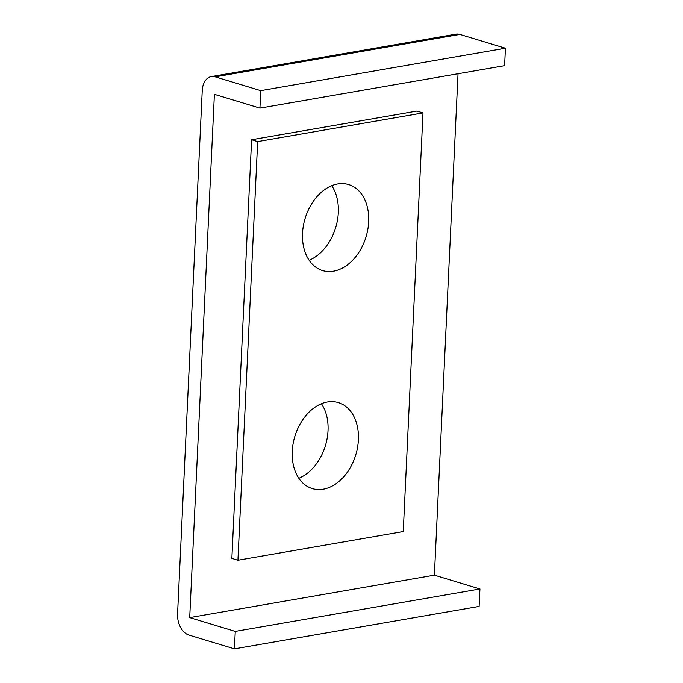<?xml version="1.0" encoding="UTF-8"?>
<svg xmlns="http://www.w3.org/2000/svg" width="683" height="683" viewBox="0 0 683 683"><rect width="100%" height="100%" fill="white"/><g stroke="black" fill="none" stroke-linecap="round" stroke-linejoin="round"><path stroke-width="1.02" d="M321.437 403.713A44.933 31.828 -73.1 0 1 325.415 445.623A44.933 31.828 -73.1 0 1 298.847 478.279M323.264 489.207A44.933 31.828 106.9 0 0 357.55 447.374A44.933 31.828 106.9 0 0 338.35 402.594A44.933 31.828 106.9 0 0 327.379 401.988A44.933 31.828 106.9 0 0 293.092 443.822A44.933 31.828 106.9 0 0 312.293 488.601A44.933 31.828 106.9 0 0 323.264 489.207M331.716 185.665A44.933 31.828 -73.1 0 1 335.703 227.576A44.933 31.828 -73.1 0 1 309.126 260.232M333.543 271.16A44.933 31.828 106.9 0 0 367.838 229.326A44.933 31.828 106.9 0 0 348.637 184.547A44.933 31.828 106.9 0 0 337.658 183.94A44.933 31.828 106.9 0 0 303.372 225.774A44.933 31.828 106.9 0 0 322.572 270.553A44.933 31.828 106.9 0 0 333.543 271.16M189.712 617.611L214.394 94.297L259.933 108.093L260.761 90.651L215.213 76.846A17.971 11.953 -99.8 0 0 211.32 76.581A17.971 11.953 -99.8 0 0 202.245 90.617L177.571 613.932A17.971 11.953 -99.8 0 0 188.892 635.053L234.431 648.85L235.259 631.408L189.712 617.611L434.388 575.171L458.037 73.738M251.6 139.742L231.861 558.395L237.932 560.239L257.67 141.586L251.6 139.742L416.92 111.073L422.99 112.908L257.67 141.586M234.431 648.85L479.107 606.419L479.927 588.977L434.388 575.171M235.259 631.408L479.927 588.977M259.933 108.093L504.609 65.662L505.429 48.211L459.89 34.415A17.971 11.953 -99.8 0 0 455.996 34.15L211.32 76.581M260.761 90.651L505.429 48.211M237.932 560.239L403.252 531.562L422.99 112.908M215.213 76.846L459.89 34.415"/></g></svg>
